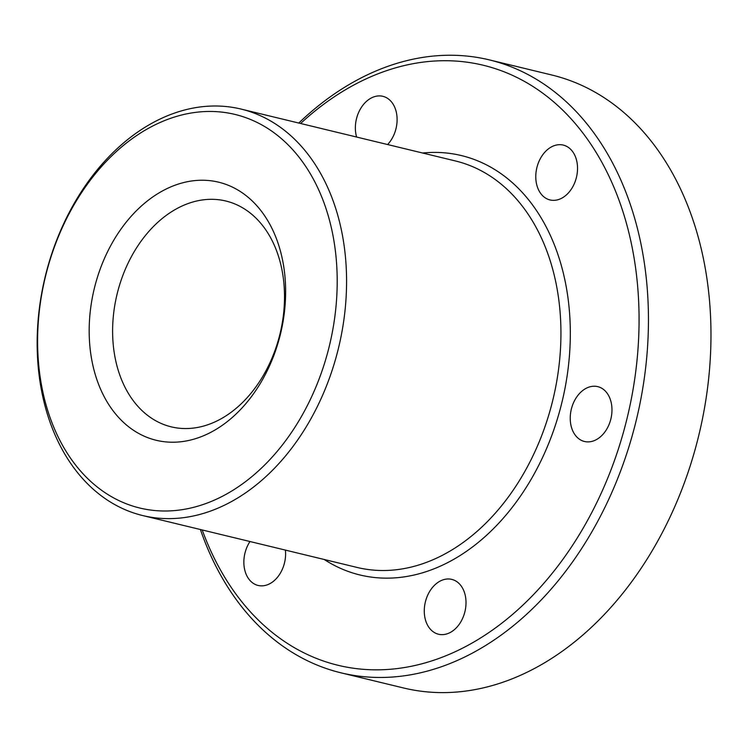 <?xml version="1.0" encoding="UTF-8"?>
<svg xmlns="http://www.w3.org/2000/svg" width="748" height="748" viewBox="0 0 748 748"><rect width="100%" height="100%" fill="white"/><g stroke="black" fill="none" stroke-linecap="round" stroke-linejoin="round"><path stroke-width="1.12" d="M137.052 507.322A202.474 146.131 -76.4 0 0 328.494 349.381A202.474 146.131 -76.4 0 0 237.752 115.136A202.474 146.131 -76.4 0 0 46.311 273.085A202.474 146.131 -76.4 0 0 137.052 507.322M243.867 109.788A209.113 150.928 103.6 0 1 338.077 349.765A209.113 150.928 103.6 0 1 142.672 515.55A209.113 150.928 103.6 0 1 139.867 514.83A209.113 150.928 103.6 0 1 45.656 274.862A209.113 150.928 103.6 0 1 241.062 109.077A209.113 150.928 103.6 0 1 243.867 109.788M202.212 529.958A308.681 222.792 -76.4 0 0 333.926 664.233A308.681 222.792 -76.4 0 0 625.795 423.433A308.681 222.792 -76.4 0 0 487.444 66.32A308.681 222.792 -76.4 0 0 300.593 123.485M298.779 123.046A315.319 227.588 103.6 0 1 489.332 59.887A315.319 227.588 103.6 0 1 493.568 60.971A315.319 227.588 103.6 0 1 635.632 422.835A315.319 227.588 103.6 0 1 340.976 672.826A315.319 227.588 103.6 0 1 336.74 671.741A315.319 227.588 103.6 0 1 200.399 529.528M340.976 672.826L403.499 687.964A315.319 227.588 -76.4 0 0 698.155 437.963A315.319 227.588 -76.4 0 0 556.082 76.1A315.319 227.588 -76.4 0 0 551.856 75.015L489.332 59.887M154.387 439.815A132.77 95.828 103.6 0 1 94.884 286.213A132.77 95.828 103.6 0 1 220.417 182.643A132.77 95.828 103.6 0 1 279.92 336.245A132.77 95.828 103.6 0 1 154.387 439.815M227.457 201.427A116.174 83.851 -76.4 0 0 225.896 201.025A116.174 83.851 -76.4 0 0 117.333 293.123A116.174 83.851 -76.4 0 0 169.674 426.444A116.174 83.851 -76.4 0 0 171.236 426.846A116.174 83.851 -76.4 0 0 279.789 334.739A116.174 83.851 -76.4 0 0 227.457 201.427M387.604 144.542A28.209 20.364 -76.4 0 0 396.964 116.389A28.209 20.364 -76.4 0 0 383.247 96.417A28.209 20.364 -76.4 0 0 382.873 96.314A28.209 20.364 -76.4 0 0 361.293 107.506A28.209 20.364 -76.4 0 0 356.609 137.043M563.665 145.196A28.209 20.364 -76.4 0 0 563.291 145.093A28.209 20.364 -76.4 0 0 536.924 167.468A28.209 20.364 -76.4 0 0 549.63 199.847A28.209 20.364 -76.4 0 0 550.014 199.94A28.209 20.364 -76.4 0 0 576.381 177.575A28.209 20.364 -76.4 0 0 563.665 145.196M598.12 386.735A28.209 20.364 -76.4 0 0 597.736 386.632A28.209 20.364 -76.4 0 0 571.379 409.006A28.209 20.364 -76.4 0 0 584.085 441.385A28.209 20.364 -76.4 0 0 584.469 441.479A28.209 20.364 -76.4 0 0 610.826 419.114A28.209 20.364 -76.4 0 0 598.12 386.735M452.157 579.485A28.209 20.364 -76.4 0 0 451.783 579.391A28.209 20.364 -76.4 0 0 425.416 601.757A28.209 20.364 -76.4 0 0 438.122 634.136A28.209 20.364 -76.4 0 0 438.506 634.239A28.209 20.364 -76.4 0 0 464.873 611.864A28.209 20.364 -76.4 0 0 452.157 579.485M249.972 541.524A28.209 20.364 -76.4 0 0 257.714 585.357A28.209 20.364 -76.4 0 0 258.088 585.45A28.209 20.364 -76.4 0 0 285.399 550.098M422.629 153.022A215.751 155.715 103.6 0 1 464.34 156.323A215.751 155.715 103.6 0 1 561.037 405.93A215.751 155.715 103.6 0 1 357.039 574.23A215.751 155.715 103.6 0 1 324.239 559.495M142.672 515.55L357.03 567.433A209.113 150.928 -76.4 0 0 552.435 401.648A209.113 150.928 -76.4 0 0 458.225 161.671A209.113 150.928 -76.4 0 0 455.41 160.951L241.062 109.077"/></g></svg>
